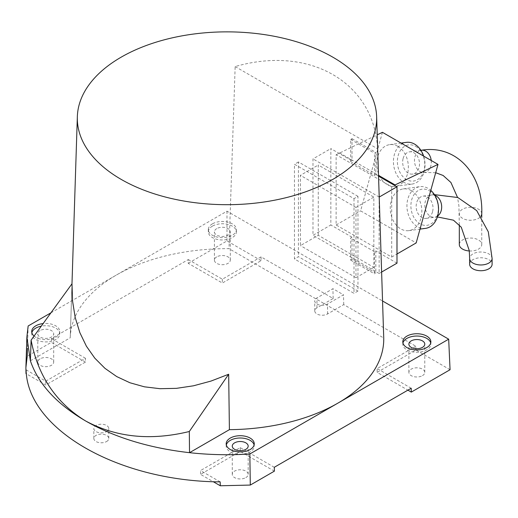 <?xml version="1.0" encoding="UTF-8"?>
<svg xmlns="http://www.w3.org/2000/svg" width="518" height="518" viewBox="0 0 518 518"><rect width="100%" height="100%" fill="white"/><g stroke="black" fill="none" stroke-linecap="round" stroke-linejoin="round"><path stroke-width="0.39" stroke-dasharray="2.59 1.94" d="M30.381 360.793L70.247 337.781L71.989 283.786M274.365 471.16L240.222 451.45L200.531 474.365L213.202 481.675M245.843 477.609A7.951 4.591 0 0 0 248.174 474.365A7.951 4.591 0 0 0 243.266 470.124A7.951 4.591 0 0 0 234.596 471.115A7.951 4.591 0 0 0 232.271 474.365A7.951 4.591 0 0 0 237.179 478.606A7.951 4.591 0 0 0 245.843 477.609M26.101 369.839L45.746 381.177L85.438 358.268L85.438 362.082L45.746 384.997L26.463 373.866M85.438 362.082L51.288 342.372L27.221 356.267M40.126 358.838A7.951 4.591 0 0 0 37.795 362.082A7.951 4.591 0 0 0 42.703 366.323A7.951 4.591 0 0 0 51.366 365.332A7.951 4.591 0 0 0 53.697 362.082A7.951 4.591 0 0 0 48.789 357.841A7.951 4.591 0 0 0 40.126 358.838M450.064 369.722L415.922 350.006L377.143 372.397L407.899 390.151M422.455 375.641A7.951 4.591 0 0 0 424.786 372.397A7.951 4.591 0 0 0 419.878 368.156A7.951 4.591 0 0 0 411.208 369.153A7.951 4.591 0 0 0 408.883 372.397A7.951 4.591 0 0 0 413.791 376.638A7.951 4.591 0 0 0 422.455 375.641M415.922 350.006L415.831 346.238L343.732 304.61L327.531 313.966A7.485 4.319 0 0 1 319.379 314.905A7.485 4.319 0 0 1 314.756 310.91A7.485 4.319 0 0 1 316.951 307.854L333.152 298.504L261.046 256.876L261.137 260.645L222.358 283.029L188.215 263.319L188.299 259.55L51.379 338.604L51.288 342.372M261.137 260.645L226.988 240.928L188.215 263.319M216.738 256.87A7.951 4.591 0 0 0 214.407 260.12A7.951 4.591 0 0 0 219.315 264.361A7.951 4.591 0 0 0 227.985 263.364A7.951 4.591 0 0 0 230.309 260.12A7.951 4.591 0 0 0 225.401 255.879A7.951 4.591 0 0 0 216.738 256.87M70.247 337.781A156.76 90.501 180 0 1 70.26 337.496A156.76 90.501 180 0 1 116.149 275.175L226.988 211.176L337.807 275.162A156.76 90.501 180 0 1 337.833 275.175L382.549 300.99M50.926 312.827L116.149 275.175A156.76 90.501 180 0 1 229.001 248.672L383.734 338.014M34.091 336.046A14.031 8.1 0 0 0 55.672 337.263A14.031 8.1 0 0 0 59.777 331.533A14.031 8.1 0 0 0 43.136 323.575M212.438 223.834A14.031 8.1 0 0 0 208.327 229.565A14.031 8.1 0 0 0 216.99 237.05A14.031 8.1 0 0 0 232.284 235.295A14.031 8.1 0 0 0 236.389 229.565A14.031 8.1 0 0 0 227.732 222.08A14.031 8.1 0 0 0 212.438 223.834M28.153 325.977L27.467 348.271M226.988 211.176L226.988 240.928M333.152 298.504L332.925 288.701L316.951 297.928A7.485 4.319 0 0 0 314.756 300.984A7.485 4.319 0 0 0 319.379 304.972A7.485 4.319 0 0 0 327.531 304.034L343.505 294.813L332.925 288.701M343.732 304.61L343.505 294.813M382.86 310.541L377.57 148.802C374.041 82.245 309.537 45.008 235.159 66.576L229.001 248.672M226.327 444.956A14.031 8.1 0 0 0 226.185 446.102A14.031 8.1 0 0 0 234.848 453.587A14.031 8.1 0 0 0 250.142 451.832A14.031 8.1 0 0 0 254.254 446.102A14.031 8.1 0 0 0 254.111 444.956M402.939 342.987A14.031 8.1 0 0 0 402.803 344.133A14.031 8.1 0 0 0 411.46 351.618A14.031 8.1 0 0 0 426.754 349.864A14.031 8.1 0 0 0 430.866 344.133A14.031 8.1 0 0 0 430.723 342.987M235.159 66.576L377.57 148.802M353.995 198.627L353.995 293.343L294.464 258.974L294.464 164.258L353.995 198.627L357.964 196.341L357.964 291.051L298.426 256.682L294.464 258.974M212.438 226.126A14.031 8.1 0 0 0 208.327 231.857A14.031 8.1 0 0 0 216.99 239.342A14.031 8.1 0 0 0 232.284 237.587A14.031 8.1 0 0 0 236.389 231.857A14.031 8.1 0 0 0 227.732 224.372A14.031 8.1 0 0 0 212.438 226.126M216.738 228.613A7.951 4.591 0 0 0 214.407 231.857A7.951 4.591 0 0 0 219.315 236.098A7.951 4.591 0 0 0 227.985 235.101A7.951 4.591 0 0 0 230.309 231.857A7.951 4.591 0 0 0 225.401 227.616A7.951 4.591 0 0 0 216.738 228.613M261.046 256.876L222.358 279.215L188.299 259.55M415.831 346.238L377.143 368.576L377.143 372.397M411.201 388.241L377.143 368.576M274.281 467.294L240.222 447.63L200.531 470.545L200.531 474.365M220.176 481.882L200.531 470.545M85.438 358.268L51.379 338.604M106.604 441.517A7.485 4.319 0 0 0 108.793 438.461A7.485 4.319 0 0 0 104.176 434.472A7.485 4.319 0 0 0 96.018 435.411A7.485 4.319 0 0 0 93.829 438.461A7.485 4.319 0 0 0 98.446 442.456A7.485 4.319 0 0 0 106.604 441.517M222.358 279.215L222.358 283.029M240.222 447.63L240.222 451.45M45.746 381.177L45.746 384.997M106.604 431.591A7.485 4.319 0 0 0 108.793 428.535A7.485 4.319 0 0 0 104.176 424.54A7.485 4.319 0 0 0 96.018 425.479A7.485 4.319 0 0 0 93.829 428.535A7.485 4.319 0 0 0 98.446 432.524A7.485 4.319 0 0 0 106.604 431.591M31.857 332.679A14.031 8.1 0 0 0 31.715 333.825A14.031 8.1 0 0 0 40.378 341.31A14.031 8.1 0 0 0 55.672 339.555A14.031 8.1 0 0 0 59.777 333.825A14.031 8.1 0 0 0 41.272 326.146M40.126 330.575A7.951 4.591 0 0 0 37.795 333.825A7.951 4.591 0 0 0 42.703 338.066A7.951 4.591 0 0 0 51.366 337.069A7.951 4.591 0 0 0 53.697 333.825A7.951 4.591 0 0 0 48.789 329.584A7.951 4.591 0 0 0 40.126 330.575M397.863 146.361A21.05 15.689 82.3 0 1 408.301 168.836A21.05 15.689 82.3 0 1 395.383 186.338A21.05 15.689 82.3 0 1 387.237 184.602A21.05 15.689 82.3 0 1 376.8 162.128A21.05 15.689 82.3 0 1 389.717 144.626A21.05 15.689 82.3 0 1 397.863 146.361M423.627 156.106A21.05 15.689 82.3 0 1 412.069 184.071A21.05 15.689 82.3 0 1 403.917 182.336A21.05 15.689 82.3 0 1 393.479 159.861A21.05 15.689 82.3 0 1 406.397 142.359M415.695 146.393A18.24 13.598 82.3 0 1 423.983 170.416A18.24 13.598 82.3 0 1 406.481 179.539A18.24 13.598 82.3 0 1 398.187 155.517A18.24 13.598 82.3 0 1 415.695 146.393M403.146 158.385A11.228 8.366 82.3 0 1 409.576 151.845A11.228 8.366 82.3 0 1 419.023 167.547A11.228 8.366 82.3 0 1 412.6 174.087A11.228 8.366 82.3 0 1 403.146 158.385M469.308 250.971A11.228 6.481 0 0 0 478.47 249.113A11.228 6.481 0 0 0 481.759 244.528A11.228 6.481 0 0 0 474.831 238.545A11.228 6.481 0 0 0 462.593 239.951A11.228 6.481 0 0 0 459.311 244.528M411.37 190.65A21.05 15.689 82.3 0 1 421.807 213.125A21.05 15.689 82.3 0 1 408.89 230.627A21.05 15.689 82.3 0 1 400.744 228.891A21.05 15.689 82.3 0 1 390.307 206.417A21.05 15.689 82.3 0 1 403.224 188.915A21.05 15.689 82.3 0 1 411.37 190.65M425.576 228.36A21.05 15.689 82.3 0 1 417.424 226.625A21.05 15.689 82.3 0 1 406.986 204.15A21.05 15.689 82.3 0 1 419.904 186.648A21.05 15.689 82.3 0 1 428.056 188.384A21.05 15.689 82.3 0 1 430.782 190.365M429.202 190.682A18.24 13.598 82.3 0 1 437.49 214.698A18.24 13.598 82.3 0 1 419.988 223.821A18.24 13.598 82.3 0 1 411.693 199.806A18.24 13.598 82.3 0 1 429.202 190.682M432.53 211.836A11.228 8.366 82.3 0 1 426.107 218.376A11.228 8.366 82.3 0 1 416.653 202.667A11.228 8.366 82.3 0 1 423.083 196.128A11.228 8.366 82.3 0 1 432.53 211.836M469.651 264.251A11.228 6.481 180 0 1 472.934 259.667A11.228 6.481 180 0 1 485.172 258.262A11.228 6.481 180 0 1 492.1 264.251M374.501 175.337L374.501 153.186L375.822 152.422L375.822 174.572L374.501 175.337L350.686 161.584L352.007 160.82L330.84 148.601L330.84 224.98L312.982 235.295L312.982 158.916L330.84 148.601M350.686 161.584L350.686 139.433L352.007 138.675L352.007 160.82M352.007 259.356L350.686 260.12L350.686 237.969L352.007 237.205L352.007 259.356L375.822 273.103L374.501 273.867L374.501 251.716L375.822 250.952L375.822 273.103M350.686 139.433L374.501 153.186M374.501 251.716L350.686 237.969M350.686 260.12L374.501 273.867M352.007 138.675L375.822 152.422M378.548 176.146L375.822 174.572M396.989 263.17L375.822 250.952M352.007 237.205L330.84 224.98M391.699 186.791L391.699 257.064L336.13 224.98L336.13 154.714L391.699 186.791L394.34 185.263M379.215 197.054L312.982 158.916M381.624 272.047L379.131 273.485L379.131 197.105M379.131 273.485L312.982 235.295M318.272 235.295L318.272 165.022L373.841 197.105L373.841 267.372L318.272 235.295L300.414 245.603L300.414 175.337L318.272 165.022M336.13 154.714L377.221 134.809M382.439 132.323L360.606 210.852L416.174 242.929M336.13 224.98L360.606 210.852M391.699 257.064L396.989 254.008M373.841 267.372L355.976 277.687L355.976 207.414L373.841 197.105M339.439 152.804L378.522 175.362M355.976 207.414L300.414 175.337M355.976 277.687L300.414 245.603M357.964 196.341L298.426 161.966L298.426 256.682M357.964 291.051L353.995 293.343M298.426 161.966L294.464 164.258M316.951 307.854L316.951 297.928M327.531 313.966L327.531 304.034M481.759 213.766A11.228 6.481 0 0 0 474.831 207.783A11.228 6.481 0 0 0 462.593 209.188A11.228 6.481 0 0 0 459.311 213.766A11.228 6.481 0 0 0 466.239 219.755A11.228 6.481 0 0 0 478.47 218.35A11.228 6.481 0 0 0 480.95 216.181M431.229 160.496A11.228 8.366 82.3 0 1 430.846 165.941A11.228 8.366 82.3 0 1 424.417 172.481A11.228 8.366 82.3 0 1 414.97 156.779A11.228 8.366 82.3 0 1 421.393 150.239M437.632 216.051A11.228 8.366 82.3 0 1 434.757 217.197A11.228 8.366 82.3 0 1 425.31 201.496A11.228 8.366 82.3 0 1 431.734 194.956A11.228 8.366 82.3 0 1 434.816 195.292M492.1 258.482A11.228 6.481 0 0 0 485.172 252.499A11.228 6.481 0 0 0 472.934 253.904A11.228 6.481 0 0 0 469.651 258.482M71.983 283.793L70.26 337.496M254.254 446.102L254.254 443.809M226.185 446.102L226.185 443.809M248.174 474.365L248.174 446.102M232.271 474.365L232.271 446.102M430.866 344.133L430.866 341.841M402.803 344.133L402.803 341.841M424.786 372.397L424.786 344.133M408.883 372.397L408.883 344.133M208.327 231.857L208.327 229.565M236.389 231.857L236.389 229.565M214.407 260.12L214.407 231.857M230.309 260.12L230.309 231.857M108.793 438.461L108.793 428.535M93.829 438.461L93.829 428.535M314.756 310.91L314.756 300.984M31.715 333.825L31.715 331.533M59.777 333.825L59.777 331.533M37.795 362.082L37.795 333.825M53.697 362.082L53.697 333.825M395.383 186.338L412.069 184.071M389.717 144.626L401.074 143.085M481.759 244.528L481.759 217.437M459.311 224.851L458.929 205.879L457.524 197.41M435.69 172.714L424.417 172.481L412.6 174.087M420.875 150.304L409.576 151.845M408.89 230.627L420.014 229.118M403.224 188.915L419.904 186.648M426.107 218.376L437.373 216.932M423.083 196.128L434.414 194.645"/><path stroke-width="0.78" d="M71.989 283.786L31.099 340.171C37.911 375.822 55.996 402.7 85.353 420.81L85.58 420.946C116.103 437.406 150.68 440.928 189.31 431.507L228.671 374.249L210.988 381.08L193.492 385.8L176.418 388.351L159.991 388.694L144.431 386.823L129.953 382.77L116.738 376.586L104.973 368.35L94.813 358.178L86.396 346.205L79.83 332.582L75.201 317.502L72.572 301.165L71.989 283.786M31.099 340.171L30.381 360.793C38.306 383.974 56.63 403.982 85.353 420.81M189.31 431.507L189.53 452.68C209.525 454.869 229.629 455.296 249.844 453.969L337.833 403.166A156.76 90.501 180 0 1 229.403 429.662L189.53 452.68C149.385 448.102 114.731 437.529 85.58 420.946M228.671 374.249L229.403 429.662M376.638 116.679A149.676 86.415 180 0 1 332.828 179.383A149.676 86.415 180 0 1 168.434 197.805A149.676 86.415 180 0 1 77.344 116.679A149.676 86.415 180 0 1 121.154 57.174A149.676 86.415 180 0 1 282.983 38.138A149.676 86.415 180 0 1 376.638 116.679L383.734 338.014A156.76 90.501 180 0 1 337.833 403.166L448.679 339.173L450.064 369.722L411.292 392.107L411.201 388.241L274.281 467.294L274.365 471.16L250.298 485.062L220.299 485.774L213.202 481.675M26.463 373.866L25.978 373.582L25.9 367.573L26.878 337.03L30.381 360.793M27.467 348.271L27.221 356.267L25.9 367.573M411.292 392.107L407.899 390.151M250.142 449.54A14.031 8.1 0 0 0 254.254 443.809A14.031 8.1 0 0 0 245.59 436.324A14.031 8.1 0 0 0 230.296 438.079A14.031 8.1 0 0 0 226.185 443.809A14.031 8.1 0 0 0 234.848 451.295A14.031 8.1 0 0 0 250.142 449.54M26.878 337.03L28.153 325.977L50.926 312.827M43.136 323.575A14.031 8.1 0 0 0 35.826 325.803A14.031 8.1 0 0 0 31.715 331.533A14.031 8.1 0 0 0 34.091 336.046M382.549 300.99L448.679 339.173M426.754 347.572A14.031 8.1 0 0 0 430.866 341.841A14.031 8.1 0 0 0 422.202 334.356A14.031 8.1 0 0 0 406.908 336.117A14.031 8.1 0 0 0 402.803 341.841A14.031 8.1 0 0 0 411.46 349.326A14.031 8.1 0 0 0 426.754 347.572M249.844 453.969L250.298 485.062M220.299 485.774L220.176 481.882C117.703 481.254 27.201 429.001 26.101 369.839L25.978 373.582M254.111 444.956A14.031 8.1 0 0 0 244.658 438.416A14.031 8.1 0 0 0 230.296 440.371A14.031 8.1 0 0 0 226.327 444.956M245.843 449.346A7.951 4.591 0 0 0 248.174 446.102A7.951 4.591 0 0 0 243.266 441.86A7.951 4.591 0 0 0 234.596 442.858A7.951 4.591 0 0 0 232.271 446.102A7.951 4.591 0 0 0 237.179 450.343A7.951 4.591 0 0 0 245.843 449.346M430.723 342.987A14.031 8.1 0 0 0 421.27 336.447A14.031 8.1 0 0 0 406.908 338.409A14.031 8.1 0 0 0 402.939 342.987M422.455 347.384A7.951 4.591 0 0 0 424.786 344.133A7.951 4.591 0 0 0 419.878 339.892A7.951 4.591 0 0 0 411.208 340.889A7.951 4.591 0 0 0 408.883 344.133A7.951 4.591 0 0 0 413.791 348.374A7.951 4.591 0 0 0 422.455 347.384M41.272 326.146A14.031 8.1 0 0 0 35.826 328.095A14.031 8.1 0 0 0 31.857 332.679M401.074 143.085L406.397 142.359A21.05 15.689 82.3 0 1 414.549 144.095A21.05 15.689 82.3 0 1 423.627 156.106M459.311 224.851L459.311 244.528A11.228 6.481 0 0 0 469.308 250.971M430.782 190.365A21.05 15.689 82.3 0 1 438.299 212.814A21.05 15.689 82.3 0 1 425.576 228.36L420.014 229.118M488.811 268.829A11.228 6.481 180 0 1 476.579 270.234A11.228 6.481 180 0 1 469.651 264.251L469.651 258.482A11.228 6.481 0 0 0 476.579 264.471A11.228 6.481 0 0 0 488.811 263.066A11.228 6.481 0 0 0 492.1 258.482L492.1 264.251A11.228 6.481 180 0 1 488.811 268.829M381.624 272.047L396.989 263.17L396.989 186.791L378.548 176.146M396.989 186.791L379.215 197.054M377.221 134.809L382.439 132.323L438.001 164.4L416.174 242.929L396.989 254.008M394.34 185.263L438.001 164.4M378.522 175.362L395.007 184.881M480.95 216.181A11.228 6.481 0 0 0 481.759 213.766L481.759 217.437M481.759 213.766C483.255 174.43 456.475 144.36 421.393 150.239A11.228 8.366 82.3 0 1 431.229 160.496M434.816 195.292A11.228 8.366 82.3 0 1 441.187 210.658A11.228 8.366 82.3 0 1 437.632 216.051M77.344 116.679L71.983 283.793M457.524 197.41L450.932 182.504L443.117 175.466L435.69 172.714M421.393 150.239L420.875 150.304M469.651 258.482L469.269 250.595L461.273 227.214L453.457 220.182L437.373 216.932M434.414 194.645L457.828 197.52L476.722 210.638L488.312 231.857L492.1 258.482"/></g></svg>
